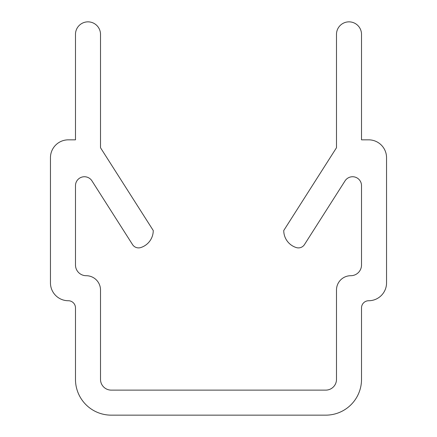 <?xml version="1.0" encoding="UTF-8"?>
<svg xmlns="http://www.w3.org/2000/svg" width="437" height="437" viewBox="0 0 437 437"><rect width="100%" height="100%" fill="white"/><g stroke="black" fill="none" stroke-linecap="round" stroke-linejoin="round"><path stroke-width="0.66" d="M368.67 300.738A17.879 17.879 0 0 0 386.548 282.859L386.548 157.719A17.879 17.879 0 0 0 368.67 139.84L361.519 139.84L361.519 34.365A12.515 12.515 0 0 0 349.005 21.85A12.515 12.515 0 0 0 336.49 34.365L336.49 147.728L283.75 230.512A17.879 17.879 0 0 0 296.291 247.571A7.15 7.15 0 0 0 304.458 244.589L345.039 180.885A8.937 8.937 0 0 1 361.519 185.687L361.519 264.98A10.728 10.728 0 0 1 350.791 275.709A14.301 14.301 0 0 0 336.49 290.01L336.49 379.398A10.728 10.728 0 0 1 325.762 390.121L111.238 390.121A10.728 10.728 0 0 1 100.51 379.398L100.51 290.01A14.301 14.301 0 0 0 86.209 275.709A10.728 10.728 0 0 1 75.481 264.98L75.481 185.687A8.937 8.937 0 0 1 91.961 180.885L132.542 244.589A7.15 7.15 0 0 0 140.709 247.571A17.879 17.879 0 0 0 153.25 230.512L100.51 147.728L100.51 34.365A12.515 12.515 0 0 0 87.995 21.85A12.515 12.515 0 0 0 75.481 34.365L75.481 139.84L68.33 139.84A17.879 17.879 0 0 0 50.452 157.719L50.452 282.859A17.879 17.879 0 0 0 68.33 300.738A7.15 7.15 0 0 1 75.481 307.888L75.481 379.398A35.752 35.752 0 0 0 111.238 415.15L325.762 415.15A35.752 35.752 0 0 0 361.519 379.398L361.519 307.888A7.15 7.15 0 0 1 368.67 300.738"/></g></svg>
